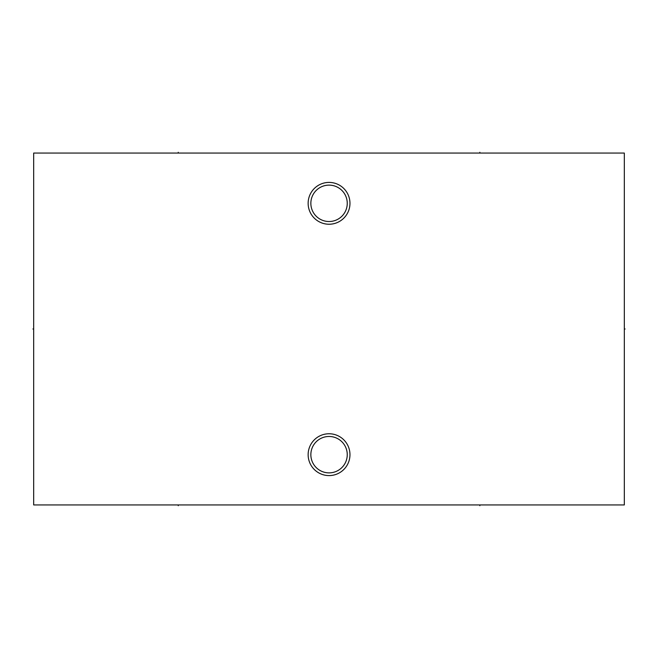 <?xml version="1.0" encoding="UTF-8"?>
<svg xmlns="http://www.w3.org/2000/svg" width="658" height="658" viewBox="0 0 658 658"><rect width="100%" height="100%" fill="white"/><g stroke="black" fill="none" stroke-linecap="round" stroke-linejoin="round"><path stroke-width="0.99" d="M624.327 153.059L33.673 153.059L33.673 504.941L624.327 504.941L624.327 153.059M329.049 182.414A20.908 20.908 0 0 1 349.966 203.33A20.908 20.908 0 0 1 329.049 224.238A20.908 20.908 0 0 1 308.141 203.33A20.908 20.908 0 0 1 329.049 182.414M329.049 433.762A20.908 20.908 0 0 1 349.966 454.67A20.908 20.908 0 0 1 329.049 475.586A20.908 20.908 0 0 1 308.141 454.67A20.908 20.908 0 0 1 329.049 433.762M347.251 203.33A18.194 18.194 0 0 1 329.049 221.524A18.194 18.194 0 0 1 310.856 203.33A18.194 18.194 0 0 1 329.049 185.128A18.194 18.194 0 0 1 347.251 203.33M347.251 454.67A18.194 18.194 0 0 1 329.049 472.872A18.194 18.194 0 0 1 310.856 454.67A18.194 18.194 0 0 1 329.049 436.476A18.194 18.194 0 0 1 347.251 454.67M178.244 152.286L178.244 153.059L178.244 152.286M479.855 152.286L479.855 153.059L479.855 152.286M33.673 329L32.9 329M624.327 329L625.1 329M178.244 504.941L178.244 505.714L178.244 504.941M479.855 504.941L479.855 505.714L479.855 504.941"/></g></svg>
